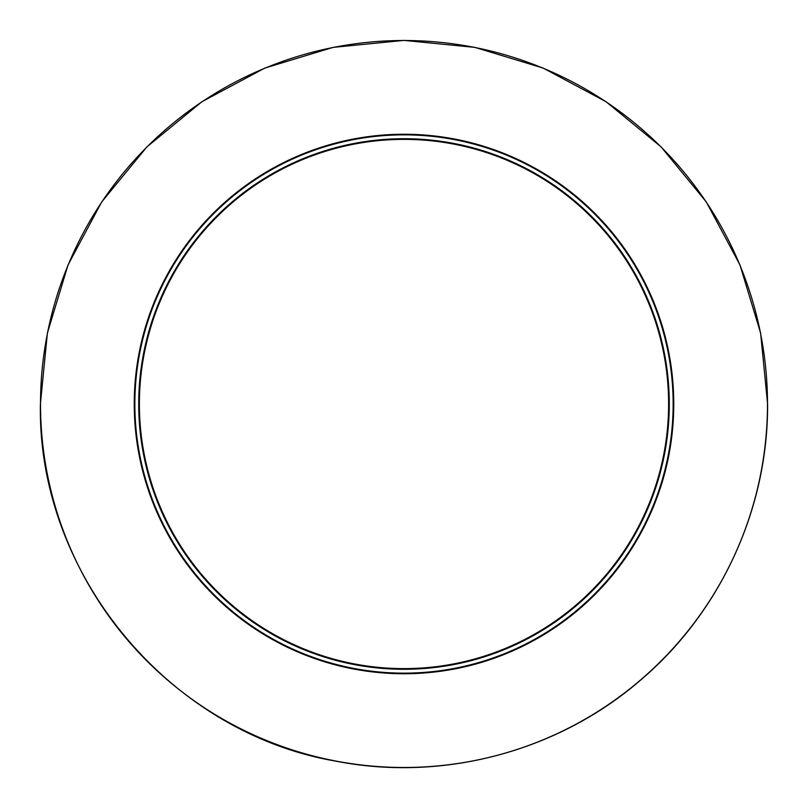 <?xml version="1.0" encoding="UTF-8"?>
<svg xmlns="http://www.w3.org/2000/svg" width="808" height="808" viewBox="0 0 808 808"><rect width="100%" height="100%" fill="white"/><g stroke="black" fill="none" stroke-linecap="round" stroke-linejoin="round"><path stroke-width="1.21" d="M668.62 404A264.62 264.62 0 0 1 404 668.62A264.62 264.62 0 0 1 139.38 404A264.62 264.62 0 0 1 404 139.38A264.62 264.62 0 0 1 668.62 404A264.62 264.62 0 0 1 404 668.62A264.62 264.62 0 0 1 139.38 404A264.62 264.62 0 0 1 404 139.38A264.62 264.62 0 0 1 668.62 404M669.276 404A265.276 265.276 0 0 1 404 669.276A265.276 265.276 0 0 1 138.724 404A265.276 265.276 0 0 1 404 138.724A265.276 265.276 0 0 1 669.276 404M134.855 404A269.145 269.145 0 0 1 404 134.855A269.145 269.145 0 0 1 673.145 404A269.145 269.145 0 0 1 404 673.145A269.145 269.145 0 0 1 134.855 404M134.249 404A269.751 269.751 0 0 1 404 134.249A269.751 269.751 0 0 1 673.751 404A269.751 269.751 0 0 1 404 673.751A269.751 269.751 0 0 1 134.249 404M40.511 404A363.489 363.489 0 0 1 404 40.511A363.489 363.489 0 0 1 767.489 404A363.489 363.489 0 0 1 404 767.489A363.489 363.489 0 0 1 40.511 404M40.4 404L47.389 333.068L68.074 264.862L101.667 202.01L146.884 146.915L201.97 101.687L264.832 68.084L333.048 47.389L403.98 40.4L474.912 47.379L543.107 68.064L605.97 101.657L661.075 146.864L706.303 201.97L739.916 264.832L760.611 333.058L767.6 404C768.155 508.919 720.281 612.767 640.138 680.487C557.843 751.612 442.592 782.164 335.865 761.156C168.63 732.523 37.198 573.67 40.4 404"/></g></svg>
